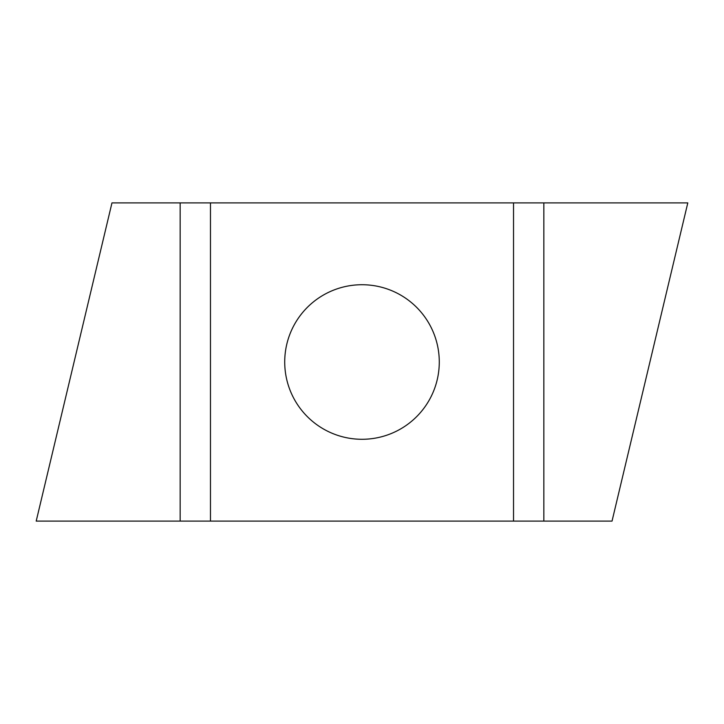 <?xml version="1.0" encoding="UTF-8"?>
<svg xmlns="http://www.w3.org/2000/svg" width="724" height="724" viewBox="0 0 724 724"><rect width="100%" height="100%" fill="white"/><g stroke="black" fill="none" stroke-linecap="round" stroke-linejoin="round"><path stroke-width="1.09" d="M180.158 202.892L180.158 521.108L36.2 521.108L111.967 202.892L210.467 202.892L210.467 521.108L612.033 521.108L687.8 202.892L543.842 202.892L543.842 521.108M180.158 521.108L210.467 521.108M543.842 202.892L210.467 202.892M362 439.287A77.287 77.287 0 0 0 428.925 323.357A77.287 77.287 0 0 0 295.075 323.357A77.287 77.287 0 0 0 362 439.287M513.533 202.892L513.533 521.108"/></g></svg>
